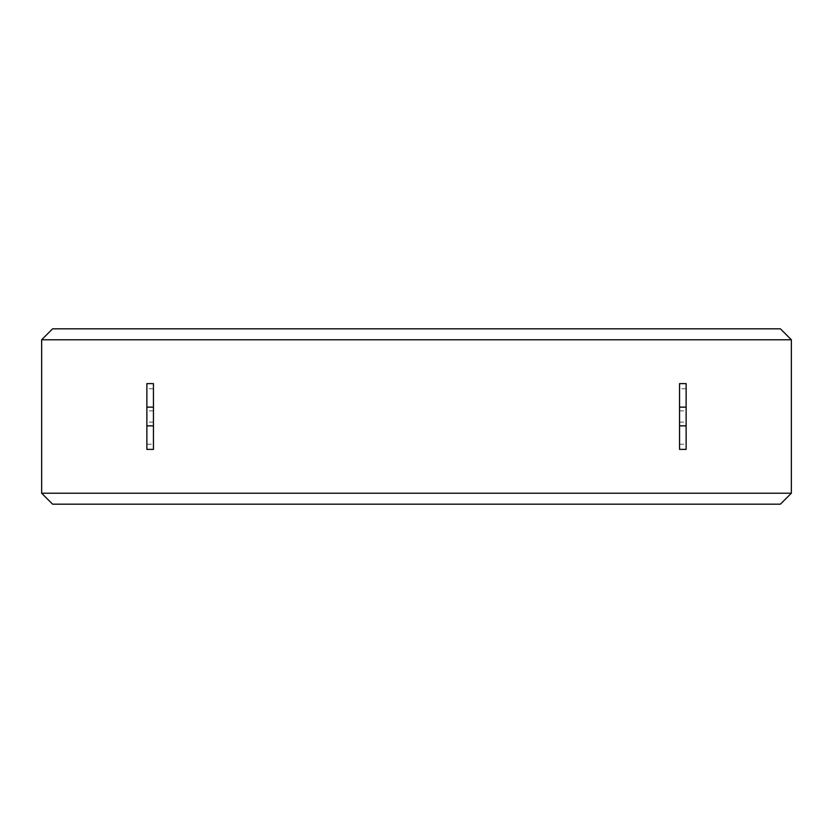 <?xml version="1.0" encoding="UTF-8"?>
<svg xmlns="http://www.w3.org/2000/svg" width="833" height="833" viewBox="0 0 833 833"><rect width="100%" height="100%" fill="white"/><g stroke="black" fill="none" stroke-linecap="round" stroke-linejoin="round"><path stroke-width="0.62" stroke-dasharray="4.17 3.12" d="M791.35 339.781L780.386 328.816L52.614 328.816L41.65 339.781L791.35 339.781L791.35 493.219L41.65 493.219L52.614 504.184L780.386 504.184L791.35 493.219M679.551 383.617L679.551 388.751L686.132 388.751L686.132 449.383M686.132 383.617L686.132 388.751M679.551 388.751L679.551 449.383M679.551 444.249L686.132 444.249M153.449 449.383L153.449 444.249L146.868 444.249L146.868 383.617M146.868 449.383L146.868 444.249M153.449 444.249L153.449 383.617M153.449 388.751L146.868 388.751M41.65 339.781L41.65 493.219M153.449 422.112L146.868 422.112M153.449 410.888L146.868 410.888M679.551 410.888L686.132 410.888M679.551 422.112L686.132 422.112"/><path stroke-width="1.25" d="M791.35 339.781L780.386 328.816L52.614 328.816L41.65 339.781L791.35 339.781L791.35 493.219L41.65 493.219L52.614 504.184L780.386 504.184L791.35 493.219M679.551 383.617L686.132 383.617L686.132 449.383L679.551 449.383L679.551 383.617M153.449 449.383L146.868 449.383L146.868 383.617L153.449 383.617L153.449 449.383M41.65 339.781L41.65 493.219M153.449 425.861L146.868 425.861M153.449 407.139L146.868 407.139M679.551 425.861L686.132 425.861M679.551 407.139L686.132 407.139"/></g></svg>
